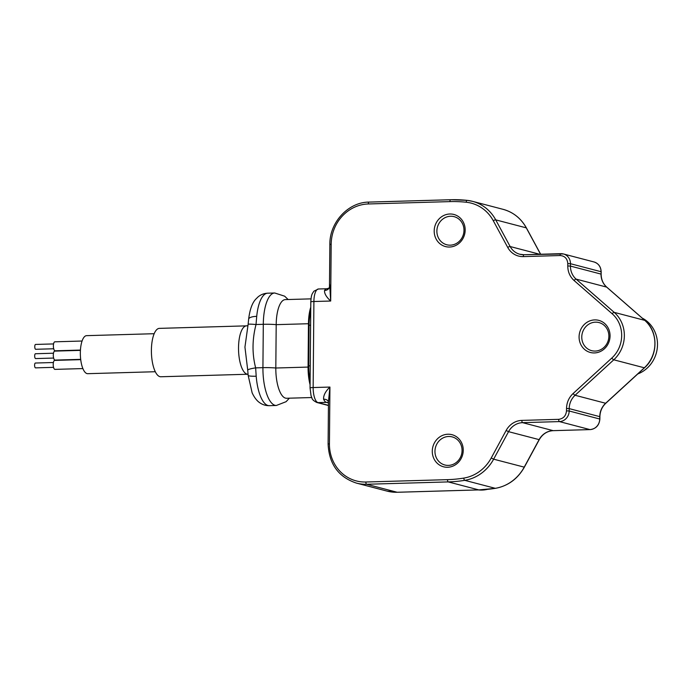 <?xml version="1.0" encoding="UTF-8"?>
<svg xmlns="http://www.w3.org/2000/svg" width="692" height="692" viewBox="0 0 692 692"><rect width="100%" height="100%" fill="white"/><g stroke="black" fill="none" stroke-linecap="round" stroke-linejoin="round"><path stroke-width="1.04" d="M434.195 230.964A16.599 15.406 104.7 0 1 449.826 214.001A16.599 15.406 104.7 0 1 465.171 230.073A16.599 15.406 104.7 0 1 449.541 247.035A16.599 15.406 104.7 0 1 434.195 230.964M450.561 216.259A14.523 13.485 -75.3 0 0 436.877 231.102A14.523 13.485 -75.3 0 0 446.755 244.76A14.523 13.485 -75.3 0 0 450.302 245.167A14.523 13.485 -75.3 0 0 463.986 230.324A14.523 13.485 -75.3 0 0 454.108 216.657A14.523 13.485 -75.3 0 0 450.561 216.259M154.186 333.708L86.63 335.655A19.021 6.816 88.3 0 0 80.341 352.877A19.021 6.816 88.3 0 0 87.728 373.68L155.285 371.725M82.089 341.026L54.858 341.813A4.498 1.609 88.3 0 0 53.379 345.888A4.498 1.609 88.3 0 0 55.118 350.801L80.445 350.074M80.722 359.65L54.703 360.394A4.498 1.609 88.3 0 0 53.215 364.468A4.498 1.609 88.3 0 0 54.962 369.381L82.876 368.577M80.428 350.368L54.78 351.103A4.498 1.609 88.3 0 0 53.293 355.178A4.498 1.609 88.3 0 0 55.04 360.091L80.687 359.356M53.561 343.924L35.56 344.443A2.422 0.865 88.3 0 0 34.764 346.64A2.422 0.865 88.3 0 0 35.699 349.287L53.708 348.768M53.405 362.513L35.396 363.032A2.422 0.865 88.3 0 0 34.6 365.22A2.422 0.865 88.3 0 0 35.543 367.867L53.544 367.348M53.483 353.214L35.482 353.742A2.422 0.865 88.3 0 0 34.678 355.93A2.422 0.865 88.3 0 0 35.621 358.577L53.621 358.058M151.401 350.29A24.203 8.676 88.3 0 0 160.795 376.759L247.918 374.242A24.203 8.676 -91.7 0 1 238.524 347.773A24.203 8.676 -91.7 0 1 246.525 325.854L159.402 328.371A24.203 8.676 88.3 0 0 151.401 350.29M248.125 324.306L248.644 319.211A12.447 3.953 -174.3 0 1 256.715 316.348L256.023 324.513A12.447 0.718 -173.7 0 0 248.125 324.306L244.942 347.099L247.727 370.211A12.447 1.695 -5.4 0 1 255.651 367.876L256.196 376.214A12.447 1.6 -4.5 0 1 248.151 375.358L247.727 370.211M311.729 397.537L286.549 398.263A27.663 9.913 -91.7 0 1 275.814 368.014L276.195 324.652A27.663 9.913 -91.7 0 1 285.329 299.601L310.993 298.866M256.196 376.214A34.574 12.395 -91.7 0 0 269.326 405.676L276.342 405.477A34.574 12.395 -91.7 0 1 262.925 367.668L255.651 367.876C252.044 353.872 252.165 339.417 256.023 324.513L263.297 324.306L262.925 367.668A12.447 1.211 0.5 0 1 275.814 368.014L308.078 367.08L308.459 323.726A27.663 9.913 -91.7 0 1 310.76 307.187M310.241 365.826L308.71 365.869A25.933 9.29 88.3 0 0 310.12 380.427M308.71 365.869L309.065 325.266L310.596 325.223M310.717 311.504A25.933 9.29 88.3 0 0 309.065 325.266M308.078 367.08A27.663 9.913 88.3 0 0 310.077 384.743M594.428 352.937A16.599 15.406 104.7 0 1 579.083 336.874A16.599 15.406 104.7 0 1 594.713 319.903A16.599 15.406 104.7 0 1 610.059 335.975A16.599 15.406 104.7 0 1 594.428 352.937M447.62 467.264A16.599 15.406 104.7 0 1 432.275 451.193A16.599 15.406 104.7 0 1 447.906 434.23A16.599 15.406 104.7 0 1 463.251 450.302A16.599 15.406 104.7 0 1 447.62 467.264M328.475 401.741A6.911 4.905 -24.4 0 0 328.432 401.654A6.911 4.905 -24.4 0 0 323.596 399.206C323.38 395.366 325.491 391.317 329.928 387.062L329.435 443.84A39.418 36.598 -75.3 0 0 365.878 482.004L447.508 479.651A139.689 129.698 -75.3 0 0 463.787 478.094A39.418 36.598 -75.3 0 0 491.225 458L506.129 430.485A19.359 17.975 104.7 0 1 521.854 420.399L558.686 419.335C563.366 418.686 565.969 415.857 566.497 410.858L566.523 408.479C566.696 402.519 568.885 397.537 573.106 393.532L611.797 358.067A29.047 26.971 -75.3 0 0 612.186 313.779L574.092 280.528C569.923 276.722 567.821 271.87 567.769 265.953L567.786 263.574C567.345 258.6 564.793 255.919 560.113 255.538L523.29 256.602A19.359 17.975 104.7 0 1 507.72 247.416L493.292 220.748A39.418 36.598 -75.3 0 0 466.192 202.228A139.689 129.698 -75.3 0 0 449.938 201.614L368.3 203.967A39.418 36.598 -75.3 0 0 331.174 244.259L330.681 301.029C326.313 296.989 324.263 293.477 324.548 290.493A13.831 4.956 -91.7 0 1 326.866 288.746L329.063 288.097A6.911 5.674 31.7 0 1 329.063 288.106A6.911 5.674 31.7 0 1 324.548 290.493M595.189 351.069A14.523 13.485 -75.3 0 0 608.735 338.146A14.523 13.485 -75.3 0 0 598.987 322.567A14.523 13.485 -75.3 0 0 595.44 322.169A14.523 13.485 -75.3 0 0 581.903 335.092A14.523 13.485 -75.3 0 0 591.643 350.671A14.523 13.485 -75.3 0 0 595.189 351.069M448.381 465.396A14.523 13.485 -75.3 0 0 461.927 452.464A14.523 13.485 -75.3 0 0 452.187 436.894A14.523 13.485 -75.3 0 0 448.632 436.488A14.523 13.485 -75.3 0 0 435.095 449.419A14.523 13.485 -75.3 0 0 444.835 464.989A14.523 13.485 -75.3 0 0 448.381 465.396M329.643 284.274L330.681 301.029L313.9 301.513L313.156 387.546L329.928 387.062L328.484 401.498L328.103 444.013C329.063 464.116 338.518 477.151 356.466 483.111A41.494 38.527 -75.3 0 0 366.604 484.27L448.243 481.909A141.765 131.627 -75.3 0 0 464.756 480.334A41.494 38.527 -75.3 0 0 493.638 459.177L508.542 431.661A17.291 16.054 104.7 0 1 522.581 422.656L559.413 421.592A10.371 9.627 -75.3 0 0 569.179 410.996L566.497 410.858M329.072 288.088A6.911 5.674 31.7 0 1 329.063 288.097L329.478 286.938M642.202 318.086A30.431 28.251 104.7 0 1 657.4 346.917A30.431 28.251 104.7 0 1 637.782 373.948M487.298 489.382A30.431 28.251 104.7 0 1 482.039 490.066A30.431 28.251 104.7 0 1 478.475 489.927M256.715 316.348A34.574 12.395 -91.7 0 1 267.709 293.192L274.724 292.993A34.574 12.395 -91.7 0 0 263.297 324.306A12.447 1.211 -179.5 0 1 276.195 324.652L308.459 323.726M310.803 301.928C311.322 294.913 311.651 294.489 313.943 291.15L318.476 288.988A13.831 4.956 88.3 0 0 313.9 301.513A4.844 0.467 -179.5 0 0 310.803 301.928L310.051 387.961A4.844 0.467 0.5 0 1 313.156 387.546A13.831 4.956 88.3 0 0 318 402.606A4.844 4.498 104.7 0 1 316.815 402.476C313.701 400.902 312.075 399.414 311.945 398.012L311.037 395.616L310.051 387.961M331.174 244.259L329.85 244.432C329.513 222.417 348.223 202.125 368.992 202.09A2.076 0.744 -91.7 0 1 369.07 202.099L450.544 199.746M368.3 203.967A2.076 0.744 -91.7 0 1 368.992 202.09L450.622 199.728A2.076 0.744 -91.7 0 1 450.7 199.737A141.765 131.627 -75.3 0 1 467.117 200.36M449.938 201.614A2.076 0.744 -91.7 0 1 450.622 199.728L467.161 200.36A2.076 0.761 -84 0 1 467.204 200.369A41.494 38.527 -75.3 0 1 472.506 201.337L503.067 209.33A41.494 38.527 -75.3 0 1 526.283 227.858A2.076 0.545 -28.4 0 1 526.422 227.953A2.076 0.545 -28.4 0 1 526.422 228.118M466.192 202.228A2.076 0.761 -84 0 1 467.161 200.36L472.506 201.337A41.494 38.527 -75.3 0 1 495.723 219.866L526.283 227.858L540.564 254.241M493.292 220.748A2.076 0.545 -28.4 0 1 495.723 219.866L510.151 246.534L539.734 254.267M507.72 247.416A2.076 0.545 -28.4 0 1 510.151 246.534A17.291 16.054 104.7 0 0 519.83 254.249A17.291 16.054 104.7 0 0 523.896 254.734M523.29 256.602A2.076 0.744 -91.7 0 1 523.974 254.725A2.076 0.744 -91.7 0 1 524.052 254.734L560.719 253.679M560.113 255.538A2.076 0.744 -91.7 0 1 560.797 253.661A2.076 0.744 -91.7 0 1 560.875 253.67A10.371 9.627 -75.3 0 1 563.409 253.955L523.974 254.725L519.83 254.249M567.786 263.574L570.467 263.713A10.371 9.627 -75.3 0 0 563.409 253.955L593.97 261.948A10.371 9.627 -75.3 0 1 601.028 271.705L601.166 271.783C600.916 266.723 598.511 263.444 593.97 261.948M567.769 265.953L570.45 266.091L601.011 274.084A17.291 16.054 -75.3 0 0 606.65 287.102L576.099 279.11A17.291 16.054 104.7 0 1 570.45 266.091L570.467 263.713L601.028 271.705L601.149 274.162C601.218 279.499 603.087 283.832 606.763 287.154A2.076 0.701 -48.9 0 1 606.832 287.249M574.092 280.528A2.076 0.701 -48.9 0 1 576.099 279.11L614.193 312.36L644.745 320.353L606.65 287.102A2.076 0.701 -48.9 0 1 606.763 287.154L644.857 320.405A2.076 0.701 -48.9 0 1 644.927 320.5M612.186 313.779A2.076 0.701 -48.9 0 1 614.193 312.36A31.123 28.891 -75.3 0 1 613.778 359.805L644.338 367.798A31.123 28.891 -75.3 0 0 644.745 320.353A2.076 0.701 -48.9 0 1 644.857 320.405C658.481 331.511 658.291 355.93 644.503 367.781L605.811 403.246C602.023 406.853 600.051 411.333 599.903 416.688L599.877 419.058L569.179 410.996L569.205 408.617A17.291 16.054 104.7 0 1 575.078 395.27L613.778 359.805A2.076 0.441 47.5 0 1 611.797 358.067M573.106 393.532A2.076 0.441 47.5 0 0 575.078 395.27L605.638 403.263L644.338 367.798A2.076 0.441 47.5 0 0 644.503 367.781M566.523 408.479L569.205 408.617L599.903 416.688M558.686 419.335A2.076 0.744 88.3 0 0 559.413 421.592L589.973 429.594A10.371 9.627 -75.3 0 0 599.739 418.989L599.765 416.61A17.291 16.054 -75.3 0 1 605.638 403.263A2.076 0.441 47.5 0 0 605.811 403.246M521.854 420.399A2.076 0.744 88.3 0 0 522.581 422.656L553.142 430.649L589.973 429.594A2.076 0.744 88.3 0 0 590.051 429.602L553.219 430.658A2.076 0.744 88.3 0 0 553.297 430.649M506.129 430.485L508.542 431.661L539.258 439.662L524.354 467.178C517.668 478.916 508.023 485.966 495.429 488.336A2.076 0.709 80.8 0 1 495.316 488.327A41.494 38.527 -75.3 0 0 524.199 467.178L539.103 439.662A17.291 16.054 -75.3 0 1 553.142 430.649A2.076 0.744 88.3 0 0 553.219 430.658C547.234 431.021 542.571 434.014 539.258 439.662M491.225 458L493.638 459.177L524.354 467.178M463.787 478.094A2.076 0.709 80.8 0 0 464.756 480.334L495.316 488.327A141.765 131.627 -75.3 0 1 478.795 489.901A2.076 0.744 88.3 0 0 478.873 489.91A2.076 0.744 88.3 0 0 478.951 489.901M447.508 479.651A2.076 0.744 88.3 0 0 448.243 481.909L478.795 489.901L397.165 492.263A2.076 0.744 88.3 0 0 397.243 492.272A2.076 0.744 88.3 0 0 397.32 492.254M365.878 482.004A2.076 0.744 88.3 0 0 366.604 484.27L397.165 492.263A41.494 38.527 -75.3 0 1 387.027 491.104L356.466 483.111M329.435 443.84L328.103 444.013M328.466 402.908L326.39 402.363L318 402.606L328.44 405.339M328.466 402.683L328.077 402.562A6.911 6.418 104.7 0 0 326.39 402.363A13.831 4.956 -91.7 0 1 323.596 399.206M247.961 325.638L246.525 325.854M269.326 405.676C265.616 405.711 262.32 404.656 259.431 402.502C258.436 401.87 255.123 399.293 252.139 392.814L248.151 375.358M248.644 319.211C249.769 309.826 252.096 303.183 255.642 299.299L258.004 296.946C260.763 294.628 264.007 293.373 267.709 293.192M288.123 299.524L284.654 296.185L274.724 292.993M276.342 405.477L286.099 401.689L289.342 398.185M318.476 288.988L326.866 288.746M329.478 286.955L329.85 244.432M540.651 254.241L526.422 227.953C521.067 218.378 513.282 212.176 503.067 209.33M599.877 419.058C599.246 425.32 595.968 428.841 590.051 429.602M387.027 491.104L397.243 492.272L478.873 489.91L495.429 488.336M328.44 405.512L316.815 402.476M601.166 271.783L601.149 274.162"/></g></svg>
